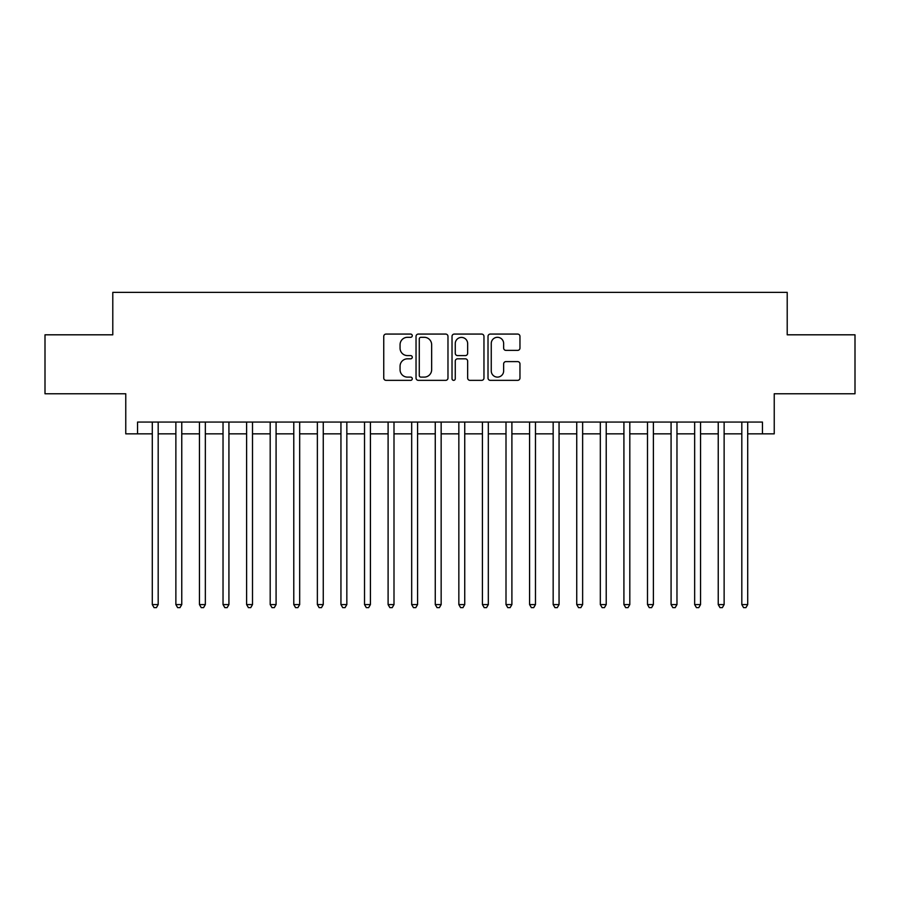 <?xml version="1.0" encoding="UTF-8"?>
<svg xmlns="http://www.w3.org/2000/svg" width="900" height="900" viewBox="0 0 900 900"><rect width="100%" height="100%" fill="white"/><g stroke="black" fill="none" stroke-linecap="round" stroke-linejoin="round"><path stroke-width="1.35" d="M412.267 335.689A1.62 1.62 0 0 0 410.647 334.069L386.055 334.069A2.317 2.317 0 0 0 383.749 336.375L383.749 378.045A2.317 2.317 0 0 0 386.055 380.351L410.647 380.351A1.62 1.62 0 0 0 412.267 378.731A1.62 1.62 0 0 0 410.647 377.111L407.464 377.111A7.402 7.402 0 0 1 400.061 369.709L400.061 366.233A7.402 7.402 0 0 1 407.464 358.83L410.647 358.83A1.62 1.62 0 0 0 412.267 357.21A1.62 1.62 0 0 0 410.647 355.59L407.464 355.59A7.402 7.402 0 0 1 400.061 348.188L400.061 344.711A7.402 7.402 0 0 1 407.464 337.309L410.647 337.309A1.62 1.62 0 0 0 412.267 335.689M517.646 350.381A2.317 2.317 0 0 0 519.964 348.064L519.964 336.375A2.317 2.317 0 0 0 517.646 334.069L490.331 334.069A2.317 2.317 0 0 0 488.014 336.375L488.014 378.045A2.317 2.317 0 0 0 490.331 380.351L517.646 380.351A2.317 2.317 0 0 0 519.964 378.045L519.964 363.926A2.317 2.317 0 0 0 517.646 361.609L505.957 361.609A2.317 2.317 0 0 0 503.64 363.926L503.64 370.924A6.188 6.188 0 0 1 497.452 377.111A6.188 6.188 0 0 1 491.254 370.924L491.254 343.496A6.188 6.188 0 0 1 497.452 337.309A6.188 6.188 0 0 1 503.64 343.496L503.64 348.064A2.317 2.317 0 0 0 505.957 350.381L517.646 350.381M137.554 433.845L137.554 422.055L762.446 422.055L762.446 433.845L774.236 433.845L774.236 393.761L855 393.761L855 334.811L787.207 334.811L787.207 292.365L112.793 292.365L112.793 334.811L45 334.811L45 393.761L125.764 393.761L125.764 433.845L152.291 433.845M447.975 336.375A2.317 2.317 0 0 0 445.657 334.069L418.343 334.069A2.317 2.317 0 0 0 416.036 336.375L416.036 378.045A2.317 2.317 0 0 0 418.343 380.351L445.657 380.351A2.317 2.317 0 0 0 447.975 378.045L447.975 336.375M454.343 334.069L481.657 334.069A2.317 2.317 0 0 1 483.964 336.375L483.964 378.045A2.317 2.317 0 0 1 481.657 380.351L469.969 380.351A2.317 2.317 0 0 1 467.651 378.045L467.651 361.147A2.317 2.317 0 0 0 465.334 358.83L457.582 358.83A2.317 2.317 0 0 0 455.265 361.147L455.265 378.731A1.62 1.62 0 0 1 453.645 380.351A1.62 1.62 0 0 1 452.025 378.731L452.025 336.375A2.317 2.317 0 0 1 454.343 334.069M158.186 433.845L175.871 433.845M181.766 433.845L199.451 433.845M205.346 433.845L223.031 433.845M228.926 433.845L246.611 433.845M252.506 433.845L270.191 433.845M276.086 433.845L293.782 433.845M299.678 433.845L317.363 433.845M323.257 433.845L340.942 433.845M346.838 433.845L364.522 433.845M370.418 433.845L388.103 433.845M393.998 433.845L411.683 433.845M417.577 433.845L435.262 433.845M441.157 433.845L458.843 433.845M464.738 433.845L482.423 433.845M488.317 433.845L506.002 433.845M511.897 433.845L529.582 433.845M535.477 433.845L553.163 433.845M559.058 433.845L576.742 433.845M582.637 433.845L600.322 433.845M606.217 433.845L623.914 433.845M629.809 433.845L647.494 433.845M653.389 433.845L671.074 433.845M676.969 433.845L694.654 433.845M700.549 433.845L718.234 433.845M724.129 433.845L741.814 433.845M747.709 433.845L762.446 433.845M420.896 337.309A1.62 1.62 0 0 0 419.276 338.929L419.276 375.491A1.62 1.62 0 0 0 420.896 377.111L424.249 377.111A7.402 7.402 0 0 0 431.651 369.709L431.651 344.711A7.402 7.402 0 0 0 424.249 337.309L420.896 337.309M467.651 343.609A6.188 6.188 0 0 0 461.452 337.421A6.188 6.188 0 0 0 455.265 343.609L455.265 353.272A2.317 2.317 0 0 0 457.582 355.59L465.334 355.59A2.317 2.317 0 0 0 467.651 353.272L467.651 343.609M158.186 422.055L158.186 604.575L152.291 604.575L152.291 422.055M158.186 604.575L156.42 607.635L154.058 607.635L152.291 604.575M181.766 422.055L181.766 604.575L175.871 604.575L175.871 422.055M181.766 604.575L180 607.635L177.638 607.635L175.871 604.575M205.346 422.055L205.346 604.575L199.451 604.575L199.451 422.055M205.346 604.575L203.58 607.635L201.218 607.635L199.451 604.575M228.926 422.055L228.926 604.575L223.031 604.575L223.031 422.055M228.926 604.575L227.16 607.635L224.809 607.635L223.031 604.575M252.506 422.055L252.506 604.575L246.611 604.575L246.611 422.055M252.506 604.575L250.74 607.635L248.389 607.635L246.611 604.575M276.086 422.055L276.086 604.575L270.191 604.575L270.191 422.055M276.086 604.575L274.32 607.635L271.969 607.635L270.191 604.575M299.678 422.055L299.678 604.575L293.782 604.575L293.782 422.055M299.678 604.575L297.9 607.635L295.549 607.635L293.782 604.575M323.257 422.055L323.257 604.575L317.363 604.575L317.363 422.055M323.257 604.575L321.48 607.635L319.129 607.635L317.363 604.575M346.838 422.055L346.838 604.575L340.942 604.575L340.942 422.055M346.838 604.575L345.06 607.635L342.709 607.635L340.942 604.575M370.418 422.055L370.418 604.575L364.522 604.575L364.522 422.055M370.418 604.575L368.651 607.635L366.289 607.635L364.522 604.575M393.998 422.055L393.998 604.575L388.103 604.575L388.103 422.055M393.998 604.575L392.231 607.635L389.869 607.635L388.103 604.575M417.577 422.055L417.577 604.575L411.683 604.575L411.683 422.055M417.577 604.575L415.811 607.635L413.449 607.635L411.683 604.575M441.157 422.055L441.157 604.575L435.262 604.575L435.262 422.055M441.157 604.575L439.391 607.635L437.029 607.635L435.262 604.575M464.738 422.055L464.738 604.575L458.843 604.575L458.843 422.055M464.738 604.575L462.971 607.635L460.609 607.635L458.843 604.575M488.317 422.055L488.317 604.575L482.423 604.575L482.423 422.055M488.317 604.575L486.551 607.635L484.189 607.635L482.423 604.575M511.897 422.055L511.897 604.575L506.002 604.575L506.002 422.055M511.897 604.575L510.131 607.635L507.769 607.635L506.002 604.575M535.477 422.055L535.477 604.575L529.582 604.575L529.582 422.055M535.477 604.575L533.711 607.635L531.349 607.635L529.582 604.575M559.058 422.055L559.058 604.575L553.163 604.575L553.163 422.055M559.058 604.575L557.291 607.635L554.94 607.635L553.163 604.575M582.637 422.055L582.637 604.575L576.742 604.575L576.742 422.055M582.637 604.575L580.871 607.635L578.52 607.635L576.742 604.575M606.217 422.055L606.217 604.575L600.322 604.575L600.322 422.055M606.217 604.575L604.451 607.635L602.1 607.635L600.322 604.575M629.809 422.055L629.809 604.575L623.914 604.575L623.914 422.055M629.809 604.575L628.031 607.635L625.68 607.635L623.914 604.575M653.389 422.055L653.389 604.575L647.494 604.575L647.494 422.055M653.389 604.575L651.611 607.635L649.26 607.635L647.494 604.575M676.969 422.055L676.969 604.575L671.074 604.575L671.074 422.055M676.969 604.575L675.191 607.635L672.84 607.635L671.074 604.575M700.549 422.055L700.549 604.575L694.654 604.575L694.654 422.055M700.549 604.575L698.783 607.635L696.42 607.635L694.654 604.575M724.129 422.055L724.129 604.575L718.234 604.575L718.234 422.055M724.129 604.575L722.363 607.635L720 607.635L718.234 604.575M747.709 422.055L747.709 604.575L741.814 604.575L741.814 422.055M747.709 604.575L745.942 607.635L743.58 607.635L741.814 604.575"/></g></svg>
